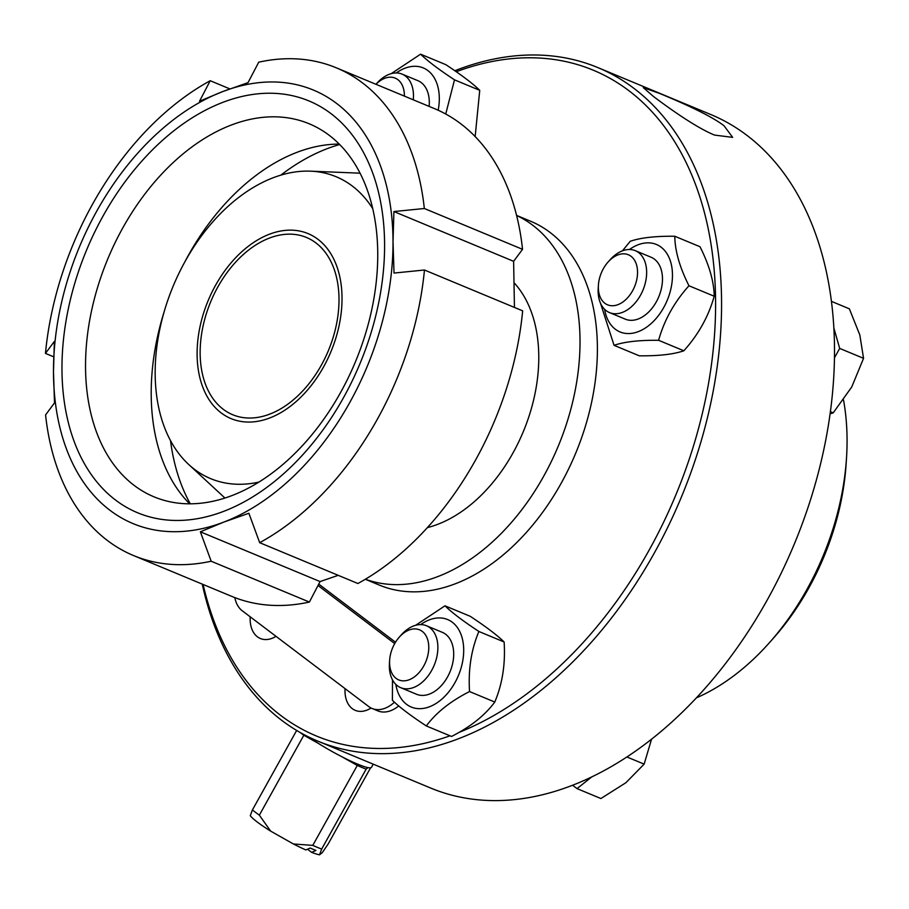 <?xml version="1.0" encoding="UTF-8"?>
<svg xmlns="http://www.w3.org/2000/svg" width="909" height="909" viewBox="0 0 909 909"><rect width="100%" height="100%" fill="white"/><g stroke="black" fill="none" stroke-linecap="round" stroke-linejoin="round"><path stroke-width="1.36" d="M345.056 688.624A30.179 20.032 -67.4 0 0 355.237 710.349A30.179 20.032 -67.4 0 0 371.088 708.031A30.179 20.032 112.6 0 1 355.237 710.349L355.237 710.349M250.202 616.802A30.179 20.032 -67.4 0 0 260.383 638.516A30.179 20.032 -67.4 0 0 276.006 636.345A30.179 20.032 112.6 0 1 260.383 638.527A30.179 20.032 112.6 0 1 260.383 638.516L260.383 638.527M234.817 597.611A33.542 22.259 -67.4 0 0 242.271 610.803L368.747 706.566A33.542 22.259 -67.4 0 0 372.054 708.475L377.849 710.883A33.542 22.259 -67.4 0 0 398.721 705.929M372.054 708.475A33.542 22.259 -67.4 0 0 394.461 702.202M395.506 642.22L318.764 584.112M394.699 643.583L318.025 585.521M280.858 175.119A219.671 145.792 112.6 0 1 339.659 144.531M190.299 503.836A219.671 145.792 112.6 0 1 170.506 440.57M320.082 581.567L309.378 602.053L211.172 561.228L200.378 531.81L320.082 581.567L338.228 575.329M200.378 531.81L223.682 522.141L248.884 513.255L259.679 542.684L357.885 583.51A264.11 175.289 112.6 0 0 522.664 310.844L424.458 270.007L394.029 273.064L393.018 241.919L393.915 211.547L513.619 261.315L514.437 307.412M393.915 211.547L424.333 208.502L522.539 249.327L513.619 261.315M424.333 208.502A264.11 175.289 112.6 0 0 336.33 67.823A264.11 175.289 112.6 0 0 258.735 62.176L248.032 82.651L222.83 91.536L199.525 101.206L210.229 80.719L229.886 88.9M53.688 356.805L45.45 353.385A264.11 175.289 112.6 0 1 210.229 80.719M45.45 353.385L54.37 341.398L53.483 371.758A234.761 155.814 112.6 0 1 222.83 91.536A234.761 155.814 112.6 0 1 393.018 241.919A234.761 155.814 112.6 0 1 223.682 522.141A234.761 155.814 112.6 0 1 53.483 371.758L54.495 402.914L45.575 414.902A264.11 175.289 112.6 0 0 133.578 555.569L231.784 596.395A264.11 175.289 112.6 0 0 309.378 602.053M424.458 270.007A264.11 175.289 112.6 0 1 259.679 542.684M336.33 67.823L434.536 108.648A264.11 175.289 112.6 0 1 522.539 249.327M189.686 503.836A202.025 134.077 112.6 0 1 151.201 393.483A202.025 134.077 112.6 0 1 164.302 311.276M184.822 261.917A202.025 134.077 112.6 0 1 339.227 144.099M85.537 366.179A202.025 134.077 112.6 0 1 160.711 175.107A202.025 134.077 112.6 0 1 309.174 123.772A202.025 134.077 112.6 0 1 355.442 361.782A202.025 134.077 112.6 0 1 154.076 496.859A202.025 134.077 112.6 0 1 85.537 366.179M61.971 368.509A223.023 148.019 112.6 0 1 303.538 98.865A223.023 148.019 112.6 0 1 304.242 453.137A223.023 148.019 112.6 0 1 61.971 368.509M211.172 561.228A264.11 175.289 112.6 0 1 133.578 555.569M217.865 286.937A96.002 63.721 112.6 0 1 306.435 237.454A96.002 63.721 112.6 0 1 328.41 350.556A96.002 63.721 112.6 0 1 232.727 414.743A96.002 63.721 112.6 0 1 217.865 286.937M215.603 285.221A100.195 66.493 112.6 0 1 338.421 271.325A100.195 66.493 112.6 0 1 254.713 421.731A100.195 66.493 112.6 0 1 215.603 285.221M259.008 482.065A163.472 108.501 112.6 0 1 188.629 464.408A163.472 108.501 112.6 0 1 185.334 260.997A163.472 108.501 112.6 0 1 310.537 171.165A163.472 108.501 112.6 0 1 372.69 208.593M270.643 831.11L259.349 815.168A50.302 6.397 -150.9 0 1 252.429 809.919L250.282 815.68A41.916 5.329 29.1 0 0 270.643 831.11L293.402 843.972A41.916 5.329 29.1 0 0 305.878 849.949L310.174 848.029A46.109 5.863 29.1 0 0 315.968 850.438L311.673 852.358L307.526 849.211M357.282 765.446L341.943 756.777A41.916 5.329 29.1 0 0 368.054 767.628L366.157 769.139A50.302 6.397 -150.9 0 1 357.282 765.446L312.787 845.381L293.402 843.972M308.867 737.085A41.916 5.329 29.1 0 0 319.184 743.903L303.845 735.233L259.349 815.168M311.673 852.358A41.916 5.329 29.1 0 0 319.525 854.824L322.331 852.597L328.274 843.813L370.577 767.81M319.525 854.824L321.672 849.074A50.302 6.397 -150.9 0 1 312.787 845.381M366.157 769.139L321.672 849.074M296.664 730.45L252.429 809.919M303.845 735.233A50.302 6.397 -150.9 0 1 299.89 732.347M319.184 743.903A41.916 5.329 29.1 0 0 341.943 756.777M368.054 767.628A41.916 5.329 29.1 0 0 371.474 767.321L373.235 764.162M438.172 110.239A47.37 31.44 -67.4 0 0 396.29 72.959M429.116 106.398A33.542 22.259 -67.4 0 0 417.935 80.696L402.108 74.118A33.542 22.259 -67.4 0 0 376.928 83.208L375.962 84.298A27.111 17.987 112.6 0 1 404.391 96.115M391.245 73.64L420.594 54.176C427.366 60.846 438.672 69.402 454.5 79.844L445.74 114.023M475.157 136.577L479.736 90.332C472.964 83.662 461.658 75.106 445.83 64.664L420.594 54.176M454.5 79.844L479.736 90.332M413.288 99.82A33.542 22.259 -67.4 0 0 402.108 74.118M604.599 309.287A47.37 31.44 -67.4 0 0 615.37 329.263A47.37 31.44 -67.4 0 0 671.524 285.733A47.37 31.44 -67.4 0 0 629.448 249.509M598.406 285.21L598.213 288.335A33.542 22.259 -67.4 0 0 606.212 310.696A33.542 22.259 -67.4 0 0 609.519 312.594L625.347 319.173A33.542 22.259 -67.4 0 0 657.605 299.368A33.542 22.259 -67.4 0 0 654.4 259.145A33.542 22.259 -67.4 0 0 651.094 257.247L635.266 250.657A33.542 22.259 -67.4 0 0 610.098 259.758L608.007 262.11A27.111 17.987 112.6 0 1 633.732 259.042A27.111 17.987 112.6 0 1 631.13 293.198A27.111 17.987 112.6 0 1 604.871 303.276A27.111 17.987 112.6 0 1 598.406 285.21A27.111 17.987 112.6 0 1 608.007 262.11M622.449 250.827L630.244 241.283C640.561 237.726 655.4 236.045 674.785 236.249C674.978 250.861 679.705 267.371 688.965 285.756C674.319 302.049 664.195 320.229 658.605 340.296C639.232 340.091 624.381 341.761 614.064 345.329L600.394 302.936M614.064 345.329L639.3 355.817C658.673 356.021 673.524 354.34 683.841 350.783C698.487 334.478 708.611 316.298 714.201 296.243C713.997 281.62 709.27 265.121 700.01 246.737L674.785 236.249M658.605 340.296L683.841 350.783M688.965 285.756L714.201 296.243M609.519 312.594A33.542 22.259 -67.4 0 0 642.947 290.176A33.542 22.259 -67.4 0 0 635.266 250.657M830.065 413.811L833.189 412.868L851.733 386.995L863.55 358.328L859.823 334.978L849.37 308.821L831.371 301.345M830.349 411.686L833.189 412.868M834.405 357.907L839.689 348.408L833.803 327.831M839.689 348.408L863.55 358.328M395.824 684.386A47.37 31.44 -67.4 0 0 436.752 703.009A47.37 31.44 -67.4 0 0 462.749 640.47A47.37 31.44 -67.4 0 0 420.674 624.597M389.631 660.298L389.438 663.434A33.542 22.259 -67.4 0 0 400.744 687.693L416.572 694.271A33.542 22.259 -67.4 0 0 447.512 676.989A33.542 22.259 -67.4 0 0 445.626 634.243A33.542 22.259 -67.4 0 0 442.319 632.334L426.491 625.756A33.542 22.259 -67.4 0 0 401.323 634.857L399.233 637.198A27.111 17.987 112.6 0 1 427.73 639.834A27.111 17.987 112.6 0 1 411.595 678.648A27.111 17.987 112.6 0 1 389.631 660.298A27.111 17.987 112.6 0 1 394.574 643.822A27.111 17.987 112.6 0 1 399.233 637.198M415.629 625.29L444.99 605.814C451.762 612.484 463.056 621.052 478.884 631.482C471.248 649.628 468.135 669.649 469.555 691.556C450.603 701.134 436.195 712.599 426.31 725.95C410.482 715.508 399.176 706.952 392.404 700.282L392.495 679.864M426.31 725.95L451.546 736.438C470.487 726.859 484.895 715.394 494.78 702.043C502.427 683.909 505.54 663.877 504.12 641.981C497.348 635.3 486.054 626.744 470.214 616.302L444.99 605.814M478.884 631.482L504.12 641.981M469.555 691.556L494.78 702.043M400.744 687.693A33.542 22.259 -67.4 0 0 434.172 665.274A33.542 22.259 -67.4 0 0 426.491 625.756M572.636 785.274L577.045 788.614L600.894 798.534L625.881 782.729L644.14 764.128L651.526 739.278M577.045 788.614L591.566 777.059M626.949 756.992L644.14 764.128M843.507 399.915A217.99 144.679 112.6 0 1 846.563 457.079A217.99 144.679 112.6 0 1 806.874 589.555A217.99 144.679 112.6 0 1 769.378 642.743A217.99 144.679 112.6 0 1 696.453 697.839M769.378 642.743L773.457 638.152A205.411 136.339 -67.4 0 0 808.783 588.032A205.411 136.339 -67.4 0 0 846.177 463.204L846.563 457.079M597.792 67.561L710.713 114.5A364.725 242.067 112.6 0 1 767.196 600.054A364.725 242.067 112.6 0 1 430.707 788.058L317.786 741.108A364.725 242.067 -67.4 0 0 681.307 497.257A364.725 242.067 -67.4 0 0 597.792 67.561A364.725 242.067 -67.4 0 0 454.818 70.743M659.445 93.366C677.921 101.024 709.861 114.739 724.064 125.794L732.654 137.373L714.554 135.089C695.999 127.601 667.729 107.285 653.412 96.422L643.277 87.628L659.445 93.366M202.252 584.123A364.725 242.067 -67.4 0 0 317.786 741.108M203.105 584.476A360.532 239.283 -67.4 0 0 450.023 735.813M458.659 732.552A360.532 239.283 -67.4 0 0 715.599 302.731A360.532 239.283 -67.4 0 0 456.238 71.731M365.316 579.272L379.258 585.066A197.037 130.771 -67.4 0 0 575.647 453.33A197.037 130.771 -67.4 0 0 530.526 221.194L516.573 215.399M365.395 579.215A197.037 130.771 -67.4 0 0 558.274 446.103A197.037 130.771 -67.4 0 0 516.607 215.49M427.412 527.606A140.02 92.934 -67.4 0 0 527.231 421.469A140.02 92.934 -67.4 0 0 514.528 283.267M188.629 464.408L224.966 498.064M310.537 171.165L360.021 173.176"/></g></svg>
